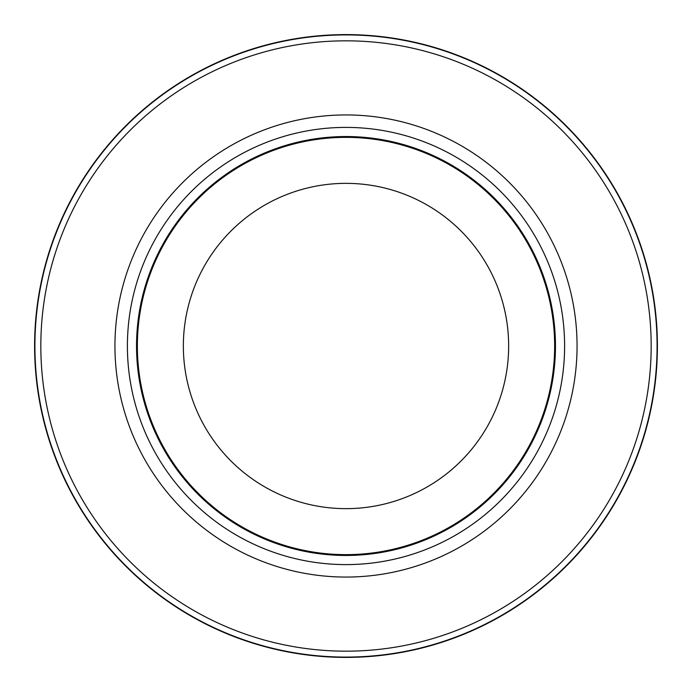 <?xml version="1.0" encoding="UTF-8"?>
<svg xmlns="http://www.w3.org/2000/svg" width="692" height="692" viewBox="0 0 692 692"><rect width="100%" height="100%" fill="white"/><g stroke="black" fill="none" stroke-linecap="round" stroke-linejoin="round"><path stroke-width="1.04" d="M346 34.911A311.089 311.089 0 0 1 657.089 346A311.089 311.089 0 0 1 346 657.089A311.089 311.089 0 0 1 34.911 346A311.089 311.089 0 0 1 346 34.911A311.08 311.08 0 0 1 657.08 346A311.08 311.08 0 0 1 346 657.08A311.08 311.08 0 0 1 34.92 346A311.08 311.08 0 0 1 346 34.92M346 127.397A218.603 218.603 0 0 1 564.603 346A218.603 218.603 0 0 1 346 564.603A218.603 218.603 0 0 1 127.397 346A218.603 218.603 0 0 1 346 127.397M346 136.54A209.46 209.46 0 0 1 555.46 346A209.46 209.46 0 0 1 346 555.46A209.46 209.46 0 0 1 136.54 346A209.46 209.46 0 0 1 346 136.54M346 137.362A208.638 208.638 0 0 1 554.638 346A208.638 208.638 0 0 1 346 554.638A208.638 208.638 0 0 1 137.362 346A208.638 208.638 0 0 1 346 137.362M346 183.354A162.646 162.646 0 0 1 508.646 346A162.646 162.646 0 0 1 346 508.646A162.646 162.646 0 0 1 183.354 346A162.646 162.646 0 0 1 346 183.354M346 40.828A305.172 305.172 0 0 1 651.172 346A305.172 305.172 0 0 1 346 651.172A305.172 305.172 0 0 1 40.828 346A305.172 305.172 0 0 1 346 40.828M346 657.4A311.4 311.4 0 0 1 34.6 346A311.4 311.4 0 0 1 346 34.6A311.391 311.391 0 0 1 657.391 346A311.391 311.391 0 0 1 346 657.391A311.391 311.391 0 0 1 34.609 346A311.391 311.391 0 0 1 346 34.609A311.4 311.4 0 0 1 657.4 346A311.4 311.4 0 0 1 346 657.4A311.4 311.4 0 0 0 657.4 346A311.4 311.4 0 0 0 346 34.6M346 114.941A231.059 231.059 0 0 1 577.059 346A231.059 231.059 0 0 1 346 577.059A231.059 231.059 0 0 1 114.941 346A231.059 231.059 0 0 1 346 114.941"/></g></svg>
